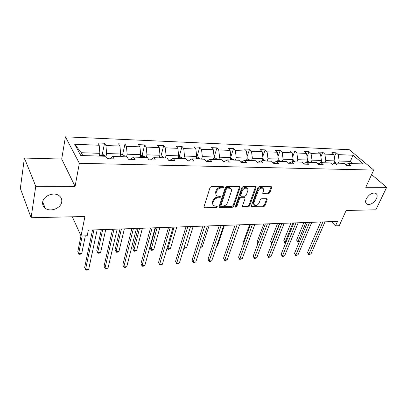 <?xml version="1.0" encoding="UTF-8"?>
<svg xmlns="http://www.w3.org/2000/svg" width="407" height="407" viewBox="0 0 407 407"><rect width="100%" height="100%" fill="white"/><g stroke="black" fill="none" stroke-linecap="round" stroke-linejoin="round"><path stroke-width="0.61" d="M366.285 198.84C365.201 201.409 365.44 203.195 366.997 204.202C370.492 205.077 373.641 203.256 376.439 198.738C377.564 196.143 377.325 194.332 375.732 193.3C372.217 192.445 369.068 194.297 366.285 198.84M42.679 202.147C42.359 204.629 43.203 206.654 45.202 208.221C50.3 212.388 60.918 208.308 61.711 201.953C62.088 199.389 61.223 197.303 59.107 195.681C54.029 191.6 43.34 195.757 42.679 202.147M223.687 187.245L223.173 186.492L211.482 186.452L210.027 187.535L204.019 206.741L204.289 207.641L204.787 207.768L216.321 207.57L217.302 206.832L217.124 206.207L213.772 205.759C212.841 205.113 212.561 204.146 212.922 202.859L213.426 201.287C214.296 199.242 215.812 198.107 217.984 197.888L219.47 197.873L220.467 197.13L220.279 196.484L216.962 196.026C215.995 195.365 215.7 194.363 216.071 193.025L216.585 191.422C217.47 189.341 219.002 188.197 221.189 187.993L222.685 187.993L223.687 187.245M31.1 217.74L20.35 188.41L24.4 158.058L35.75 186.264L31.1 217.74L84.926 216.504L81.029 235.989L87.184 235.745L88.344 230.118L337.51 221.403L335.516 225.849L339.265 225.702L346.143 210.48L375.865 209.793L386.65 187.342L371.622 174.583M268.417 193.829L269.77 192.816L271.678 187.683L271.444 186.747L259.279 186.615L257.896 187.647L251.328 205.973L251.557 206.853L263.624 206.751L264.967 205.749L267.216 199.695L266.992 198.799L266.605 198.708L261.63 198.753L260.271 199.766L259.162 202.798C257.946 205.016 256.374 205.83 254.441 205.24L253.836 202.869L258.17 190.822C259.381 188.583 260.953 187.754 262.897 188.329C263.69 188.858 263.904 189.687 263.538 190.817L262.8 192.837L263.034 193.752L268.417 193.829L267.816 193.167L269.175 192.155L271.143 186.66M35.75 186.264L75.081 186.386L79.35 163.293L373.697 170.075L365.776 187.276L386.65 187.342M240.054 187.607L239.784 186.655L239.362 186.548L226.775 186.503L225.346 187.571L219.144 206.497L219.404 207.392L232.295 207.295L233.679 206.257L240.054 187.607L239.535 186.564M243.294 186.559L255.871 186.701L256.12 187.642L249.572 206.003L248.209 207.021L242.664 207L242.43 206.115L245.024 198.697L244.78 197.787L244.358 197.68L240.903 197.705L239.514 198.748L236.838 206.512L235.561 207.158L235.388 206.537L241.885 187.612L243.294 186.559M345.579 164.591L348.468 163.497L350.692 165.425L346.398 165.308L344.18 163.37L334.956 163.095L337.154 165.054L332.728 164.927L330.54 162.963L321.026 162.683L323.194 164.667L318.625 164.54L316.468 162.546L306.659 162.256L308.791 164.265L304.08 164.138L301.958 162.113L291.834 161.813L293.93 163.853L289.067 163.721L286.981 161.665L276.531 161.355L278.586 163.431L273.56 163.293L271.52 161.208L260.719 160.887L262.734 162.993L257.539 162.846L255.54 160.729L244.383 160.399L246.347 162.535L240.975 162.388L239.026 160.241L227.488 159.895L229.395 162.067L223.84 161.915L221.947 159.732L210.007 159.376L211.859 161.584L206.11 161.426L204.273 159.203L191.911 158.837L193.701 161.08L187.744 160.918L185.974 158.659L173.163 158.277L174.888 160.562L168.712 160.389L167.012 158.094L153.734 157.697L155.382 160.022L148.977 159.844L147.354 157.509L133.582 157.097L135.144 159.458L128.5 159.274L126.964 156.904L112.663 156.476L114.138 158.878L107.234 158.689L105.789 156.273L80.769 155.525L74.705 144.276L99.201 145.243L97.848 142.974L104.548 143.254L105.932 145.508L119.948 146.057L118.503 143.829L124.969 144.093L126.435 146.311L139.952 146.841L138.426 144.648L144.663 144.907L146.21 147.09L159.249 147.599L157.651 145.441L163.675 145.691L165.293 147.838L177.884 148.331L176.216 146.21L182.036 146.449L183.72 148.565L195.884 149.038L194.154 146.947L199.776 147.181L201.521 149.262L213.278 149.725L211.492 147.665L216.931 147.889L218.732 149.939L230.108 150.387L228.266 148.357L233.526 148.57L235.383 150.595L246.388 151.028L244.5 149.023L249.593 149.237L251.495 151.226L262.149 151.643L260.215 149.674L265.15 149.878L267.094 151.842L277.416 152.243L275.442 150.3L280.225 150.498L282.214 152.432L292.216 152.828L290.206 150.911L294.841 151.099L296.861 153.012L306.563 153.393L304.517 151.501L309.015 151.684L311.07 153.566L320.482 153.938L318.406 152.07L322.771 152.254L324.857 154.111L333.994 154.467L331.888 152.63L336.121 152.803L338.237 154.635L352.95 155.215L363.319 163.94L348.468 163.497M79.35 163.293L65.425 136.818L349.348 149.7L373.697 170.075M324.888 162.795L325.793 160.602L334.936 160.897L333.821 163.538M334.936 160.897L333.994 154.467M325.793 160.602L324.857 154.111M331.975 164.255L334.956 163.095M311.106 162.388L311.996 160.155L321.418 160.46L320.411 162.927M321.418 160.46L320.482 153.938M311.996 160.155L311.07 153.566M317.953 163.914L321.026 162.683M296.901 161.961L297.776 159.697L307.488 160.012L306.588 162.281M307.488 160.012L306.563 153.393M297.776 159.697L296.861 153.012M303.49 163.573L306.659 162.256M282.255 161.528L283.114 159.229L293.126 159.549L292.257 161.823M293.126 159.549L292.216 152.828M283.114 159.229L282.214 152.432M288.563 163.222L291.834 161.813M267.145 161.075L267.984 158.74L278.312 159.071L277.462 161.386M278.312 159.071L277.416 152.243M267.984 158.74L267.094 151.842M273.148 162.871L276.531 161.355M251.546 160.612L252.365 158.237L263.029 158.577L262.2 160.928M263.029 158.577L262.149 151.643M252.365 158.237L251.495 151.226M257.229 162.52L260.719 160.887M235.439 160.134L236.233 157.718L247.253 158.069L246.444 160.46M247.253 158.069L246.388 151.028M236.233 157.718L235.383 150.595M240.771 162.164L244.383 160.399M218.798 159.636L219.566 157.178L230.952 157.545L230.164 159.976M230.952 157.545L230.108 150.387M219.566 157.178L218.732 149.939M223.753 161.813L227.488 159.895M201.592 159.127L202.335 156.624L214.107 157.005L213.344 159.473M214.107 157.005L213.278 149.725M202.335 156.624L201.521 149.262M206.263 161.426L210.007 159.376M183.796 158.593L184.508 156.049L196.688 156.441L195.955 158.959M196.688 156.441L195.884 149.038M184.508 156.049L183.72 148.565M188.304 160.933L191.911 158.837M165.379 158.048L166.061 155.454L178.668 155.861L177.961 158.42M178.668 155.861L177.884 148.331M166.061 155.454L165.293 147.838M169.704 160.414L173.163 158.277M146.301 157.478L146.952 154.838L160.007 155.26L159.335 157.865M160.007 155.26L159.249 147.599M146.952 154.838L146.21 147.09M150.432 159.885L153.734 157.697M126.536 156.888L127.147 154.202L140.68 154.64L140.044 157.29M140.68 154.64L139.952 146.841M127.147 154.202L126.435 146.311M130.454 159.33L133.582 157.097M105.978 156.583L106.609 153.541L120.645 153.994L120.045 156.695M120.645 153.994L119.948 146.057M106.609 153.541L105.932 145.508M109.727 158.755L112.663 156.476M74.705 144.276L81.247 152.722L99.868 153.322L99.308 156.079M99.868 153.322L99.201 145.243M75.081 186.386L61.696 159.04L24.4 158.058M61.696 159.04L65.425 136.818M72.334 216.794L81.029 235.989M331.364 221.617L335.516 225.849M353.067 163.634L350.458 161.396L339.184 161.035L338.263 163.197M349.527 163.533L352.95 155.215M81.247 152.722L82.804 155.586M339.184 161.035L338.237 154.635M102.33 154.105L104.548 143.254M122.593 154.746L124.969 144.093M142.14 155.362L144.663 144.907M161.014 155.957L163.675 145.691M179.253 156.532L182.036 146.449M196.881 157.092L199.776 147.181M213.929 157.631L216.931 147.889M230.866 156.802L233.526 148.57M247.08 156.664L249.593 149.237M262.78 156.598L265.15 149.878M277.991 156.593L280.225 150.498M292.735 156.644L294.841 151.099M307.031 156.731L309.015 151.684M320.899 156.853L322.771 152.254M334.366 157.005L336.121 152.803M223.128 186.559L222.125 187.306L220.63 187.306C218.447 187.51 216.916 188.65 216.036 190.73L216.585 191.422M216.148 195.136L215.522 192.333L216.036 190.73M212.978 204.863L212.383 202.157L212.886 200.585C213.751 198.54 215.267 197.41 217.435 197.192L218.92 197.181L219.917 196.439M203.968 207.021L215.781 206.868L216.763 206.13M219.093 206.781L231.741 206.603L233.125 205.571L239.479 186.93M227.472 188.003L226.47 188.751L221.011 205.337L221.194 205.967L223.061 206.023C225.183 205.794 226.674 204.675 227.549 202.676L231.318 191.402C231.715 190.044 231.425 189.031 230.443 188.37L227.472 188.003L226.908 187.322L225.905 188.065L226.47 188.751M221.001 205.718L220.467 204.64L225.905 188.065M230.672 188.527L229.874 187.688L228.464 187.327L229.029 188.009M226.908 187.322L228.464 187.327M242.374 206.415L247.639 206.339L249.003 205.321L255.596 186.61M244.515 197.69L243.788 197.003L240.334 197.029L238.945 198.061L236.279 205.82L236.838 206.512M235.388 206.537L236.279 205.82M247.761 190.883C248.112 189.748 247.883 188.914 247.074 188.37C245.055 187.754 243.437 188.594 242.221 190.888L240.725 195.233L240.975 196.154L241.402 196.266L244.861 196.24L246.25 195.207L247.761 190.883M247.161 188.426L246.494 187.703C244.475 187.083 242.857 187.922 241.646 190.217L242.221 190.888M240.71 195.838L240.15 194.556L241.646 190.217M262.734 193.183L267.816 193.167M262.937 188.355L262.301 187.668C260.358 187.093 258.786 187.922 257.58 190.161L258.17 190.822M253.82 204.533L253.261 202.193L257.58 190.161M251.267 206.268L263.044 206.084L264.382 205.082L266.626 199.033L267.216 199.695M99.725 154.024L102.381 154.105L104.528 155.52L104.823 156.242M80.973 235.867L77.808 251.699L78.643 253.622L81.731 253.454L85.333 235.816M102.284 156.166L100.707 155.698L100.677 156.12M82.199 235.943L78.643 253.622L79.055 254.294L80.286 254.227L81.731 253.454M92.531 229.97L84.646 267.496L85.531 269.541L93.91 229.924M88.695 269.322L87.2 270.095L85.933 270.182L85.531 269.541L88.695 269.322L97.181 229.807M120.492 154.68L122.777 154.752L124.929 156.14L125.239 156.853M101.358 229.665L96.759 250.692L97.649 252.579L100.636 252.416L105.749 229.507M122.792 156.776L121.266 156.308L121.24 156.731M102.701 229.614L97.649 252.579L97.995 253.246L99.186 253.179L100.636 252.416M140.517 155.311L142.455 155.372L144.607 156.741L144.938 157.438M120.009 229.009L115.1 249.715L116.041 251.567L118.936 251.409L124.374 228.856M142.572 157.367L141.092 156.899L141.076 157.321M121.434 228.963L116.041 251.567L116.326 252.223L115.1 249.715M118.936 251.409L117.481 252.162L116.326 252.223M112.535 229.273L104.055 266.193L104.996 268.198L114.006 229.222M108.053 267.984L106.553 268.742L105.332 268.829L104.996 268.198L108.053 267.984L117.16 229.11M131.853 228.597L122.817 264.926L123.814 266.895L133.41 228.541M126.77 266.692L125.259 267.44L124.079 267.521L123.814 266.895L126.77 266.692L136.457 228.434M124.079 267.521L122.817 264.926M159.839 155.922L161.447 155.973L163.599 157.316L163.945 158.002M138.054 228.378L132.86 248.769L133.852 250.59L136.65 250.432L142.404 228.225M161.665 157.936L160.226 157.468L160.221 157.891M139.555 228.327L133.852 250.59L134.076 251.236L132.86 248.769M136.65 250.432L135.195 251.175L134.076 251.236M150.514 227.945L140.97 263.705L142.018 265.634L152.152 227.884M144.877 265.44L143.366 266.178L142.221 266.259L142.018 265.634L144.877 265.44L155.098 227.783M142.221 266.259L140.97 263.705M178.49 156.512L179.792 156.553L181.944 157.875L182.3 158.552M155.53 227.767L150.071 247.848L151.104 249.639L153.815 249.491L159.854 227.615M180.103 158.486L178.704 158.018L178.704 158.445M157.097 227.711L151.104 249.639L151.272 250.285L150.071 247.848M153.815 249.491L152.355 250.224L151.272 250.285M168.554 227.315L158.537 262.525L159.63 264.418L170.268 227.254M162.403 264.224L160.887 264.957L159.778 265.033L159.63 264.418L162.403 264.224L173.112 227.152M159.778 265.033L158.537 262.525M196.505 157.082L197.522 157.112L199.674 158.415L200.046 159.081M197.914 159.015L196.556 158.552L196.566 158.974M174.084 227.121L167.821 248.723L170.457 248.575L176.76 227.025M167.185 247.675L167.938 249.354L167.14 247.832M170.457 248.575L168.991 249.298L167.938 249.354M186.009 226.704L175.554 261.38L176.689 263.237L187.79 226.638M179.375 263.054L176.78 263.848L176.689 263.237L179.375 263.054L190.542 226.541L184.035 247.827L186.589 247.69L193.137 226.455M176.78 263.848L175.554 261.38M213.914 157.631L214.667 157.651L216.814 158.934L217.196 159.59M215.14 159.529L213.817 159.066L213.833 159.488M184.03 247.822L183.923 248.178M186.589 247.69L184.101 248.458M202.9 226.109L192.043 260.271L193.218 262.098L204.741 226.048M195.818 261.915L194.297 262.627L193.259 262.698L193.218 262.098L195.818 261.915L207.407 225.956M193.259 262.698L192.043 260.271M230.754 158.16L233.399 159.437L233.791 160.083M231.802 160.022L230.51 159.564L230.54 159.987M200.651 246.917L202.243 246.83L209.02 225.895M202.243 246.83L200.448 247.548M219.261 225.539L208.023 259.193L209.234 260.989L221.159 225.473M211.757 260.816L210.236 261.518L209.229 261.584L209.234 260.989L211.757 260.816L223.738 225.381M209.229 261.584L208.023 259.193M247.044 158.679L249.455 159.926L249.857 160.562M247.929 160.506L246.673 160.048L246.703 160.47M216.758 246.032L217.435 245.991L224.43 225.356M217.435 245.991L216.641 246.367M235.109 224.985L223.524 258.15L224.771 259.915L237.057 224.918M227.218 259.747L225.697 260.439L224.72 260.505L224.771 259.915L227.218 259.747L239.56 224.827M224.72 260.505L223.524 258.15M262.82 159.178L265.003 160.399L265.415 161.024M263.543 160.969L262.357 160.48M250.468 224.445L238.563 257.138L239.84 258.872L252.472 224.379M242.216 258.71L239.748 259.457L239.84 258.872L242.216 258.71L254.894 224.293M239.748 259.457L238.563 257.138M278.073 159.727L280.489 161.472M249.705 224.476L243.01 242.898L243.513 243.554M278.678 161.421L277.645 160.887M243.401 243.854L243.01 242.898M265.369 223.926L253.164 256.156L254.472 257.86L267.414 223.855M256.776 257.702L255.26 258.379L254.339 258.44L254.472 257.86L256.776 257.702L269.765 223.774M254.339 258.44L253.164 256.156M292.847 160.277L295.1 161.91M263.833 223.982L256.98 242.155L257.987 243.422M293.345 161.859L292.445 161.325M257.789 243.946L256.98 242.155M279.823 223.423L267.343 255.199L268.676 256.878L281.909 223.346M270.914 256.725L268.508 257.453L268.676 256.878L270.914 256.725L284.193 223.27M268.508 257.453L267.343 255.199M307.173 160.806L309.274 162.332M277.559 223.499L270.558 241.432L272.141 242.984M307.57 162.281L306.792 161.767M279.528 223.433L271.673 243.59L270.558 241.432M293.854 222.929L281.12 254.273L282.478 255.927L295.981 222.858M284.656 255.774L283.14 256.435L282.27 256.491L282.478 255.927L284.656 255.774L298.194 222.777M282.27 256.491L281.12 254.273M321.067 161.32L323.026 162.739M290.898 223.036L283.765 240.725L285.078 242.272L286.014 242.221M321.377 162.693L320.706 162.205M292.903 222.965L284.869 242.857L283.765 240.725M285.795 242.77L284.869 242.857M307.478 222.456L294.51 253.373L295.894 254.996L309.641 222.38M298.005 254.853L295.65 255.56L295.894 254.996L298.005 254.853L311.793 222.303M295.65 255.56L294.51 253.373M334.554 161.808L336.38 163.141M303.876 222.578L296.617 240.044L297.949 241.565L299.496 241.483M334.808 163.156L334.203 162.637M305.916 222.507L297.715 242.145L296.617 240.044M299.399 241.712L297.715 242.145M320.716 221.993L307.534 252.498L308.933 254.095L322.909 221.912M310.989 253.953L308.659 254.655L308.933 254.095L310.989 253.953L325 221.84M308.659 254.655L307.534 252.498M220.63 187.306L221.189 187.993M215.522 192.333L216.071 193.025M218.92 197.181L219.47 197.873M217.435 197.192L217.984 197.888M212.886 200.585L213.426 201.287M212.383 202.157L212.922 202.859M215.781 206.868L216.321 207.57M204.258 207.056L204.787 207.768M222.125 187.306L222.685 187.993M233.125 205.571L233.679 206.257M231.741 206.603L232.295 207.295M219.332 206.807L219.877 207.509M220.467 204.64L221.011 205.337M255.53 186.981L256.12 187.642M249.003 205.321L249.572 206.003M247.639 206.339L248.209 207.021M242.531 206.425L243.096 207.107M243.788 197.003L244.358 197.68M240.334 197.029L240.903 197.705M238.945 198.061L239.514 198.748M240.15 194.556L240.725 195.233M262.83 193.188L263.426 193.849M253.261 202.193L253.836 202.869M264.382 205.082L264.967 205.749M263.044 206.084L263.624 206.751M251.399 206.278L251.969 206.954M271.077 187.027L271.678 187.683M269.175 192.155L269.77 192.816M104.477 155.484L99.461 155.332M124.873 156.105L120.207 155.962M144.551 156.705L140.217 156.573M163.548 157.28L159.519 157.158M181.893 157.84L178.154 157.728M199.618 158.379L196.154 158.277M216.763 158.903L213.553 158.806M233.348 159.407L230.377 159.315M249.399 159.895L246.662 159.814M264.947 160.368L262.423 160.292M280.016 160.826L277.696 160.755M294.622 161.274L292.491 161.208M308.786 161.706L306.842 161.645M322.532 162.123L320.762 162.067M335.882 162.53L334.269 162.479M366.097 203.378L366.997 204.202M42.699 202.02L45.202 208.221M203.999 207.249L204.289 207.641M219.129 207.036L219.404 207.392M229.874 187.688L230.443 188.37M242.414 206.695L242.664 207M244.21 197.11L244.78 197.787M246.494 187.703L247.074 188.37M262.79 193.478L263.034 193.752M262.301 187.668L262.897 188.329M251.312 206.563L251.557 206.853M100.641 156.003L100.707 155.698M121.205 156.588L121.266 156.308M141.031 157.153L141.092 156.899"/></g></svg>
